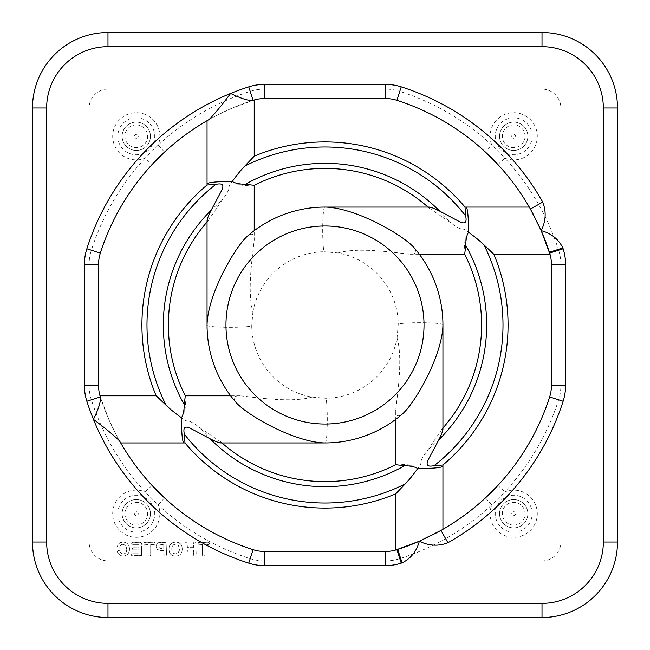 <?xml version="1.0" encoding="UTF-8"?>
<svg xmlns="http://www.w3.org/2000/svg" width="650" height="650" viewBox="0 0 650 650"><rect width="100%" height="100%" fill="white"/><g stroke="black" fill="none" stroke-linecap="round" stroke-linejoin="round"><path stroke-width="0.49" stroke-dasharray="3.25 2.44" d="M207.058 325C205.627 327.592 242.296 328.112 251.745 325.983L252.915 311.943C246.789 290.875 252.882 254.174 254.231 239.931L254.231 230.644M442.942 325C444.372 322.408 407.704 321.888 398.255 324.017L397.085 338.057A73.263 73.263 0 0 1 325.983 398.255L311.943 397.085A73.263 73.263 0 0 1 251.745 325.983M311.943 397.085C290.875 403.211 254.174 397.118 239.931 395.769C233.488 395.72 232.456 398.247 236.844 403.349M465.01 207.058L465.14 209.714L466.221 207.058M442.942 465.01L440.286 465.14L442.942 466.221M184.99 442.942L184.86 440.286L183.779 442.942M442.942 429.154L441.805 429.325A156.609 156.609 0 0 0 442.942 428.033M429.154 207.058L429.325 208.195A156.609 156.609 0 0 0 428.033 207.058M254.231 185.291L251.591 184.86C246.578 185.721 239.054 186.144 229.028 186.119L230.644 183.779L216.491 183.885L209.714 184.86L207.058 183.779M220.846 442.942L220.675 441.805A156.609 156.609 0 0 0 221.967 442.942M395.769 464.709L398.409 465.14C403.423 464.279 410.946 463.856 420.973 463.881L419.356 466.221L433.509 466.115L440.286 465.14M185.291 395.769L184.86 398.409C185.721 403.423 186.144 410.946 186.119 420.973L183.779 419.356L183.885 433.509L184.86 440.286M207.058 220.846L208.195 220.675A156.609 156.609 0 0 0 207.058 221.967M464.709 254.231L465.14 251.591C464.279 246.578 463.856 239.054 463.881 229.028L466.221 230.644L466.115 216.491L465.14 209.714M207.058 184.99L209.714 184.86M325 207.058C322.408 205.627 321.888 242.296 324.017 251.745L338.057 252.915A73.263 73.263 0 0 1 398.255 324.017M338.057 252.915C359.125 246.789 395.826 252.882 410.069 254.231C416.512 254.28 417.544 251.753 413.156 246.651M99.994 395.769L108.802 419.356C115.359 433.249 119.324 441.114 120.713 442.942L119.592 440.976M254.231 99.994L230.644 108.802C216.751 115.359 208.886 119.324 207.058 120.713L209.024 119.592M122.135 513.711A14.154 14.154 0 0 0 136.289 527.865A14.154 14.154 0 0 0 150.442 513.711A14.154 14.154 0 0 0 136.289 499.558A14.154 14.154 0 0 0 122.135 513.711A14.154 14.154 0 0 0 136.289 527.865A14.154 14.154 0 0 0 150.442 513.711A14.154 14.154 0 0 0 136.289 499.558A14.154 14.154 0 0 0 122.135 513.711A14.154 14.154 0 0 0 136.289 527.865A14.154 14.154 0 0 0 150.442 513.711M117.829 513.711A18.46 18.46 0 0 0 136.289 532.171A18.46 18.46 0 0 0 154.749 513.711A18.46 18.46 0 0 0 136.289 495.251A18.46 18.46 0 0 0 117.829 513.711M513.711 527.865A14.154 14.154 0 0 0 527.865 513.711A14.154 14.154 0 0 0 513.711 499.558A14.154 14.154 0 0 0 499.558 513.711A14.154 14.154 0 0 0 513.711 527.865A14.154 14.154 0 0 0 527.865 513.711A14.154 14.154 0 0 0 513.711 499.558A14.154 14.154 0 0 0 499.558 513.711A14.154 14.154 0 0 0 513.711 527.865A14.154 14.154 0 0 0 527.865 513.711A14.154 14.154 0 0 0 513.711 499.558M527.865 136.289A14.154 14.154 0 0 0 513.711 122.135A14.154 14.154 0 0 0 499.558 136.289A14.154 14.154 0 0 0 513.711 150.442A14.154 14.154 0 0 0 527.865 136.289A14.154 14.154 0 0 0 513.711 122.135A14.154 14.154 0 0 0 499.558 136.289A14.154 14.154 0 0 0 513.711 150.442A14.154 14.154 0 0 0 527.865 136.289A14.154 14.154 0 0 0 513.711 122.135A14.154 14.154 0 0 0 499.558 136.289M136.289 122.135A14.154 14.154 0 0 0 122.135 136.289A14.154 14.154 0 0 0 136.289 150.442A14.154 14.154 0 0 0 150.442 136.289A14.154 14.154 0 0 0 136.289 122.135A14.154 14.154 0 0 0 122.135 136.289A14.154 14.154 0 0 0 136.289 150.442A14.154 14.154 0 0 0 150.442 136.289A14.154 14.154 0 0 0 136.289 122.135A14.154 14.154 0 0 0 122.135 136.289A14.154 14.154 0 0 0 136.289 150.442M513.711 532.171A18.46 18.46 0 0 0 532.171 513.711A18.46 18.46 0 0 0 513.711 495.251A18.46 18.46 0 0 0 495.251 513.711A18.46 18.46 0 0 0 513.711 532.171M532.171 136.289A18.46 18.46 0 0 0 513.711 117.829A18.46 18.46 0 0 0 495.251 136.289A18.46 18.46 0 0 0 513.711 154.749A18.46 18.46 0 0 0 532.171 136.289M136.289 117.829A18.46 18.46 0 0 0 117.829 136.289A18.46 18.46 0 0 0 136.289 154.749A18.46 18.46 0 0 0 154.749 136.289A18.46 18.46 0 0 0 136.289 117.829M208.195 220.675L221.682 200.655C227.427 193.318 229.873 188.476 229.028 186.119M252.915 311.943A73.263 73.263 0 0 1 324.017 251.745M254.231 239.931C254.28 233.488 251.753 232.456 246.651 236.844M239.931 395.769L230.644 395.769M325 442.942C327.592 444.372 328.112 407.704 325.983 398.255M220.675 441.805L200.655 428.317C193.318 422.573 188.476 420.128 186.119 420.973M397.085 338.057C403.211 359.125 397.118 395.826 395.769 410.069L395.769 419.356M441.805 429.325L428.317 449.345C422.573 456.682 420.128 461.524 420.973 463.881M410.069 254.231L419.356 254.231M429.325 208.195L449.345 221.682C456.682 227.427 461.524 229.873 463.881 229.028M254.231 156.162L253.419 157.056M252.127 158.462L244.798 166.083C240.467 170.528 235.747 176.426 230.644 183.779L251.591 184.86M156.162 395.769L157.056 396.581M158.462 397.873L166.083 405.202C170.528 409.533 176.426 414.253 183.779 419.356L184.86 398.409M395.769 493.837L396.581 492.944M397.873 491.538L405.202 483.917C409.533 479.473 414.253 473.574 419.356 466.221L398.409 465.14M436.573 532.829L440.976 530.408M395.769 550.006L397.524 549.461M493.837 254.231L492.944 253.419M491.538 252.127L483.917 244.798C479.473 240.467 473.574 235.747 466.221 230.644L465.14 251.591M532.829 213.428L530.408 209.024M550.006 254.231L549.461 252.476M541.198 230.644A235.885 235.885 0 0 0 497.924 164.564L504.847 158.153L491.847 145.153A23.587 23.587 0 0 1 513.711 112.702A23.587 23.587 0 0 1 537.298 136.289A23.587 23.587 0 0 1 504.847 158.153A245.326 245.326 0 0 1 558.642 250.201L549.656 253.078A235.885 235.885 0 0 0 549.396 252.265L549.656 253.078A37.741 37.741 0 0 1 550.997 258.757A37.741 37.741 0 0 0 549.656 253.078M158.153 145.153L145.153 158.153A23.587 23.587 0 0 1 112.702 136.289A23.587 23.587 0 0 1 136.289 112.702A23.587 23.587 0 0 1 158.153 145.153A245.326 245.326 0 0 1 250.201 91.358A47.174 47.174 0 0 1 264.582 89.115L107.981 89.115A18.874 18.874 0 0 0 89.115 107.981L89.115 542.019A18.874 18.874 0 0 0 107.981 560.885L542.019 560.885A18.874 18.874 0 0 0 560.885 542.019L560.885 107.981A18.874 18.874 0 0 0 542.019 89.115A18.874 18.874 0 0 1 560.885 107.981L560.885 542.019A18.874 18.874 0 0 1 542.019 560.885L107.981 560.885A18.874 18.874 0 0 1 89.115 542.019L89.115 107.981A18.874 18.874 0 0 1 107.981 89.115L264.582 89.115L264.582 98.548A37.741 37.741 0 0 0 253.078 100.344A235.885 235.885 0 0 0 164.564 152.076L158.153 145.153M100.62 397.767A235.885 235.885 0 0 0 152.076 485.436L145.153 491.847L158.153 504.847L164.564 497.924A235.885 235.885 0 0 0 253.078 549.656A37.741 37.741 0 0 0 264.582 551.452L385.418 551.452A37.741 37.741 0 0 0 396.923 549.656A235.885 235.885 0 0 0 397.735 549.396L396.923 549.656A37.741 37.741 0 0 1 385.418 551.452L385.418 560.885A47.174 47.174 0 0 0 399.799 558.642L396.923 549.656M396.923 100.344L399.799 91.358A245.326 245.326 0 0 1 491.847 145.153L485.436 152.076A235.885 235.885 0 0 0 396.923 100.344A37.741 37.741 0 0 0 385.418 98.548L264.582 98.548M558.642 250.201A47.174 47.174 0 0 1 560.885 264.582L551.452 264.582A37.741 37.741 0 0 0 550.997 258.757M419.356 541.198A235.885 235.885 0 0 0 485.436 497.924L491.847 504.847L504.847 491.847L497.924 485.436A235.885 235.885 0 0 0 549.656 396.923A37.741 37.741 0 0 0 551.452 385.418A37.741 37.741 0 0 1 550.997 391.243M152.076 164.564A235.885 235.885 0 0 0 100.344 253.078A235.885 235.885 0 0 1 152.076 164.564L145.153 158.153A245.326 245.326 0 0 0 91.358 250.201L100.344 253.078A37.741 37.741 0 0 0 98.548 264.582L89.115 264.582A47.174 47.174 0 0 1 91.358 250.201M98.548 385.418A37.741 37.741 0 0 0 100.344 396.923A235.885 235.885 0 0 0 100.604 397.735L100.344 396.923L91.358 399.799A47.174 47.174 0 0 1 89.115 385.418L98.548 385.418M139.059 544.391L139.059 547.747L133.307 547.747L132.048 548.787L133.307 549.843L139.059 549.843L139.059 553.735L132.6 553.735L131.617 554.036L131.617 555.636L141.44 555.531L141.83 543.952L141.659 542.969L140.132 542.246L131.828 542.547L131.828 544.091L132.811 544.391L139.059 544.391L139.059 547.747L133.307 547.747L132.048 548.787L133.307 549.843L139.059 549.843L139.059 553.735L132.6 553.735L131.284 554.84L132.6 555.937L141.44 555.531L141.659 542.969L140.132 542.246L132.811 542.246L131.511 543.311L132.811 544.391L139.059 544.391M163.759 550.607L164.157 555.742L165.141 556.173L166.156 555.742L166.538 554.499L166.116 542.644L161.224 542.246L157.341 543.27L156.097 546.358L157.389 549.526L161.224 550.607L163.759 550.607L163.759 554.483L164.157 555.742L165.141 556.173L166.156 555.742L166.538 554.499L166.116 542.644L158.795 542.49L156.414 544.594L156.097 546.358L157.389 549.526L161.224 550.607L163.759 550.607M193.416 547.617L187.428 547.617L187.054 542.433L186.054 542.019L185.047 542.433L185.047 555.75L186.054 556.173L187.054 555.742L187.428 549.876L193.416 549.876L193.806 555.75L194.813 556.173L195.812 555.742L196.186 554.483L195.821 542.433L194.813 542.019L193.798 542.433L193.416 547.617L187.428 547.617L187.054 542.433L186.054 542.019L185.047 542.433L185.047 555.75L186.054 556.173L187.054 555.742L187.428 549.876L193.416 549.876L193.806 555.75L194.813 556.173L195.812 555.742L195.821 542.433L194.813 542.019L193.798 542.433L193.416 547.617M202.288 544.538L202.288 554.483L202.678 555.75L203.661 556.173L204.669 555.75L205.059 554.483L205.059 544.538L208.081 544.538L209.137 544.221L209.479 543.4L209.121 542.555L208.081 542.246L198.201 542.563L198.201 544.221L202.288 544.538L202.288 554.483L202.678 555.75L203.661 556.173L204.669 555.75L205.059 554.483L205.059 544.538L208.081 544.538L209.137 544.221L209.479 543.4L209.121 542.555L208.081 542.246L199.266 542.246L198.201 542.563L198.201 544.221L202.288 544.538M171.998 542.88L169.691 545.334L168.911 549.071L169.333 551.956L170.625 554.206L172.737 555.669L175.597 556.173L178.474 555.653L180.594 554.19L181.878 551.923L182.317 549.055L181.862 546.163L180.546 543.92L178.457 542.506L175.654 542.019L171.998 542.88L169.691 545.334L168.911 549.071L169.333 551.956L170.625 554.206L172.737 555.669L175.597 556.173L178.474 555.653L180.594 554.19L181.878 551.923L182.317 549.055L181.862 546.163L180.546 543.92L178.457 542.506L175.654 542.019L171.998 542.88M147.924 544.538L147.924 554.483L148.306 555.75L149.289 556.173L150.296 555.75L150.686 554.483L150.686 544.538L153.709 544.538L154.765 544.221L155.106 543.4L154.749 542.555L153.709 542.246L143.829 542.563L143.829 544.221L147.924 544.538L147.924 554.483L148.306 555.75L149.289 556.173L150.296 555.75L150.686 554.483L150.686 544.538L153.709 544.538L154.765 544.221L155.106 543.4L154.749 542.555L153.709 542.246L144.893 542.246L143.829 542.563L143.829 544.221L147.924 544.538M117.739 553.028L120.518 555.709L123.021 556.173L126.604 555.327L127.928 554.182L129.431 551.038L129.618 549.112L129.139 546.154L127.766 543.92L125.661 542.498L123.094 542.019L120.136 542.677L118.146 544.318L117.455 546.163L117.796 546.999L119.405 547.113L121.274 544.724L123.077 544.221L125.799 545.521L126.815 549.201L126.36 551.858L125.093 553.442L123.167 553.962L121.152 553.369L119.462 550.753L118.625 550.412L117.423 551.614L118.755 554.523L120.518 555.709L124.987 555.961L127.928 554.182L129.431 551.038L129.139 546.154L127.766 543.92L125.661 542.498L123.094 542.019L120.136 542.677L118.146 544.318L117.455 546.163L117.796 546.999L119.405 547.113L121.274 544.724L123.077 544.221L125.799 545.521L126.815 549.201L126.36 551.858L125.093 553.442L123.167 553.962L121.152 553.369L119.462 550.753L118.625 550.412L117.423 551.614L117.739 553.028M107.981 617.5A75.481 75.481 0 0 1 32.5 542.019L32.5 107.981A75.481 75.481 0 0 1 107.981 32.5L542.019 32.5A75.481 75.481 0 0 1 617.5 107.981L617.5 542.019A75.481 75.481 0 0 1 542.019 617.5L107.981 617.5M252.265 100.604L253.078 100.344L250.201 91.358M395.769 410.069C395.72 416.512 398.247 417.544 403.349 413.156M163.759 544.334L163.759 548.511L160.257 548.308L159.25 547.633L158.909 546.414L159.437 544.936L163.759 544.334L163.759 548.511L160.257 548.308L159.25 547.633L158.909 546.414L159.437 544.936L163.759 544.334M172.201 546.447L173.591 544.781L175.654 544.221L178.409 545.439L179.506 549.055L178.376 552.727L175.622 553.962L173.664 553.434L172.242 551.793L171.714 549.055L172.201 546.447L173.591 544.781L175.654 544.221L178.409 545.439L179.506 549.055L179.205 551.168L178.376 552.727L175.622 553.962L173.664 553.434L172.242 551.793L171.714 549.055L172.201 546.447M99.003 391.243A37.741 37.741 0 0 0 100.344 396.923M391.243 99.003A37.741 37.741 0 0 0 385.418 98.548L385.418 89.115A47.174 47.174 0 0 1 399.799 91.358M258.757 99.003A37.741 37.741 0 0 0 253.078 100.344M138.263 513.711A1.966 1.966 0 0 0 136.289 511.737A1.966 1.966 0 0 0 134.322 513.711A1.966 1.966 0 0 0 136.289 515.678A1.966 1.966 0 0 0 138.263 513.711M124.922 513.711A11.367 11.367 0 0 1 136.289 502.336A11.367 11.367 0 0 1 147.664 513.711A11.367 11.367 0 0 1 136.289 525.078A11.367 11.367 0 0 1 124.922 513.711M513.711 511.737A1.966 1.966 0 0 0 511.737 513.711A1.966 1.966 0 0 0 513.711 515.678A1.966 1.966 0 0 0 515.678 513.711A1.966 1.966 0 0 0 513.711 511.737M513.711 525.078A11.367 11.367 0 0 1 502.336 513.711A11.367 11.367 0 0 1 513.711 502.336A11.367 11.367 0 0 1 525.078 513.711A11.367 11.367 0 0 1 513.711 525.078M511.737 136.289A1.966 1.966 0 0 0 513.711 138.263A1.966 1.966 0 0 0 515.678 136.289A1.966 1.966 0 0 0 513.711 134.322A1.966 1.966 0 0 0 511.737 136.289M525.078 136.289A11.367 11.367 0 0 1 513.711 147.664A11.367 11.367 0 0 1 502.336 136.289A11.367 11.367 0 0 1 513.711 124.922A11.367 11.367 0 0 1 525.078 136.289M136.289 138.263A1.966 1.966 0 0 0 138.263 136.289A1.966 1.966 0 0 0 136.289 134.322A1.966 1.966 0 0 0 134.322 136.289A1.966 1.966 0 0 0 136.289 138.263M136.289 124.922A11.367 11.367 0 0 1 147.664 136.289A11.367 11.367 0 0 1 136.289 147.664A11.367 11.367 0 0 1 124.922 136.289A11.367 11.367 0 0 1 136.289 124.922M325 325L251.851 325M465.368 244.798A161.671 161.671 0 0 1 428.317 449.345M483.917 244.798A178.011 178.011 0 0 1 433.509 466.115M166.083 405.202A178.011 178.011 0 0 1 216.491 183.885M184.632 405.202A161.671 161.671 0 0 1 221.682 200.655M551.452 385.418L560.885 385.418A47.174 47.174 0 0 1 558.642 399.799A245.326 245.326 0 0 1 504.847 491.847A23.587 23.587 0 0 1 537.298 513.711A23.587 23.587 0 0 1 513.711 537.298A23.587 23.587 0 0 1 491.847 504.847A245.326 245.326 0 0 1 399.799 558.642M164.564 497.924A235.885 235.885 0 0 0 253.078 549.656A37.741 37.741 0 0 0 264.582 551.452L264.582 560.885A47.174 47.174 0 0 1 250.201 558.642A245.326 245.326 0 0 1 158.153 504.847A23.587 23.587 0 0 1 136.289 537.298A23.587 23.587 0 0 1 112.702 513.711A23.587 23.587 0 0 1 145.153 491.847A245.326 245.326 0 0 1 91.358 399.799M100.344 253.078A37.741 37.741 0 0 0 98.548 264.582M108.802 419.356A235.885 235.885 0 0 0 152.076 485.436M230.644 108.802A235.885 235.885 0 0 0 164.564 152.076M558.642 399.799L549.656 396.923M250.201 558.642L253.078 549.656M405.202 465.368A161.671 161.671 0 0 1 200.655 428.317M244.798 184.632A161.671 161.671 0 0 1 449.345 221.682M405.202 483.917A178.011 178.011 0 0 1 183.885 433.509M244.798 166.083A178.011 178.011 0 0 1 466.115 216.491"/><path stroke-width="0.97" d="M236.844 403.349A117.942 117.942 0 0 1 207.058 325C207.553 296.124 232.578 250.583 246.651 236.844A117.942 117.942 0 0 1 325 207.058C353.876 207.553 399.417 232.578 413.156 246.651A117.942 117.942 0 0 1 442.942 325C442.447 353.876 417.422 399.417 403.349 413.156A117.942 117.942 0 0 1 325 442.942C296.124 442.447 250.583 417.422 236.844 403.349M428.033 207.058A156.609 156.609 0 0 0 254.231 185.291L245.399 184.283C239.232 184.121 234.861 183.178 232.302 181.447C236.876 175.013 241.044 169.894 244.798 166.083L254.231 156.162A183.064 183.064 0 0 1 465.01 207.058L465.636 215.873C467.131 222.633 464.953 224.486 459.103 221.447L439.798 211.169C434.631 208.544 431.08 207.171 429.154 207.058L325 207.058M442.942 428.033A156.609 156.609 0 0 0 464.709 254.231L465.717 245.399C465.879 239.232 466.822 234.861 468.552 232.302C474.988 236.876 480.106 241.044 483.917 244.798L493.837 254.231A183.064 183.064 0 0 1 442.942 465.01L434.127 465.636C427.367 467.131 425.514 464.953 428.553 459.103L438.831 439.798C441.456 434.631 442.829 431.08 442.942 429.154L442.942 325M221.967 442.942A156.609 156.609 0 0 0 395.769 464.709L404.601 465.717C410.767 465.879 415.139 466.822 417.698 468.552C413.124 474.988 408.956 480.106 405.202 483.917L395.769 493.837A183.064 183.064 0 0 1 184.99 442.942L184.364 434.127C182.869 427.367 185.047 425.514 190.897 428.553L210.202 438.831C215.369 441.456 218.92 442.829 220.846 442.942L325 442.942M207.058 221.967A156.609 156.609 0 0 0 185.291 395.769L184.283 404.601C184.121 410.767 183.178 415.139 181.447 417.698C175.013 413.124 169.894 408.956 166.083 405.202L156.162 395.769A183.064 183.064 0 0 1 207.058 184.99L215.873 184.364C222.633 182.869 224.486 185.047 221.447 190.897L211.169 210.202C208.544 215.369 207.171 218.92 207.058 220.846L207.058 325M252.265 100.604L253.078 100.344A235.885 235.885 0 0 0 252.265 100.604C247.504 100.579 240.297 98.191 230.644 93.446A250.039 250.039 0 0 0 86.864 248.763A51.894 51.894 0 0 0 84.394 264.582L84.394 385.418A51.894 51.894 0 0 0 86.864 401.237A250.039 250.039 0 0 0 93.446 419.356C98.191 409.703 100.579 402.496 100.604 397.735A235.885 235.885 0 0 1 100.344 396.923L99.994 395.769L156.162 395.769M258.757 99.003A37.741 37.741 0 0 0 253.078 100.344A37.741 37.741 0 0 1 264.582 98.548L385.418 98.548L385.418 84.394L264.582 84.394A51.894 51.894 0 0 0 248.763 86.864L253.078 100.344L254.231 99.994L254.231 156.162M207.058 120.713L207.058 184.99M254.231 230.644L254.231 185.291M120.713 442.942L184.99 442.942M230.644 395.769L185.291 395.769M442.942 529.287L442.942 465.01M395.769 419.356L395.769 464.709M529.287 207.058L465.01 207.058M419.356 254.231L464.709 254.231M253.419 157.056L252.127 158.462M157.056 396.581L158.462 397.873M395.769 493.837L395.769 550.006L419.356 541.198L436.573 532.829M396.581 492.944L397.873 491.538M493.837 254.231L550.006 254.231L541.198 230.644L532.829 213.428M492.944 253.419L491.538 252.127M99.003 258.757A37.741 37.741 0 0 0 98.548 264.582L98.548 385.418L98.548 264.582A37.741 37.741 0 0 1 100.344 253.078A235.885 235.885 0 0 1 209.024 119.592C214.118 114.587 221.325 105.869 230.644 93.446A250.039 250.039 0 0 1 248.763 86.864M550.997 391.243A37.741 37.741 0 0 0 551.452 385.418L551.452 264.582L551.452 385.418A37.741 37.741 0 0 1 549.656 396.923A235.885 235.885 0 0 1 440.976 530.408L447.931 542.734A250.039 250.039 0 0 0 563.136 401.237A51.894 51.894 0 0 0 565.606 385.418L565.606 264.582A51.894 51.894 0 0 0 563.136 248.763A250.039 250.039 0 0 0 562.859 247.902L549.396 252.265A235.885 235.885 0 0 1 549.656 253.078A37.741 37.741 0 0 1 551.452 264.582L565.606 264.582M385.418 551.452L264.582 551.452A37.741 37.741 0 0 1 253.078 549.656A235.885 235.885 0 0 1 119.592 440.976C114.644 435.931 105.926 428.724 93.446 419.356A250.039 250.039 0 0 0 248.763 563.136A51.894 51.894 0 0 0 264.582 565.606L385.418 565.606A51.894 51.894 0 0 0 401.237 563.136A250.039 250.039 0 0 0 402.098 562.859L397.735 549.396A235.885 235.885 0 0 1 396.923 549.656A37.741 37.741 0 0 1 385.418 551.452L385.418 565.606M391.243 99.003A37.741 37.741 0 0 0 385.418 98.548A37.741 37.741 0 0 1 396.923 100.344A235.885 235.885 0 0 1 530.408 209.024L542.734 202.069A250.039 250.039 0 0 0 401.237 86.864A51.894 51.894 0 0 0 385.418 84.394M530.408 209.024L541.198 230.644L549.396 252.265A235.885 235.885 0 0 0 541.198 230.644C551.184 233.293 558.407 239.046 562.859 247.902M440.976 530.408L419.356 541.198L396.923 549.656A37.741 37.741 0 0 1 391.243 550.997M152.076 485.436L164.564 497.924M100.62 397.767A235.885 235.885 0 0 1 100.604 397.735L100.344 396.923A37.741 37.741 0 0 1 98.548 385.418L84.394 385.418M164.564 152.076L152.076 164.564M497.924 164.564L485.436 152.076M397.735 549.396A235.885 235.885 0 0 0 419.356 541.198C416.707 551.184 410.954 558.407 402.098 562.859M485.436 497.924L497.924 485.436M542.019 32.5L107.981 32.5A75.481 75.481 0 0 0 32.5 107.981L32.5 542.019A75.481 75.481 0 0 0 107.981 617.5L542.019 617.5A75.481 75.481 0 0 0 617.5 542.019L617.5 107.981A75.481 75.481 0 0 0 542.019 32.5L542.019 46.654A61.328 61.328 0 0 1 603.346 107.981L617.5 107.981M549.396 252.265L549.656 253.078A37.741 37.741 0 0 1 550.997 258.757M468.552 232.302C468.488 217.149 467.716 208.731 466.221 207.058M417.698 468.552C432.851 468.488 441.269 467.716 442.942 466.221M181.447 417.698C181.513 432.851 182.284 441.269 183.779 442.942M232.302 181.447C217.149 181.513 208.731 182.284 207.058 183.779M424.027 325A99.028 99.028 0 0 1 325 424.027A99.028 99.028 0 0 1 225.972 325A99.028 99.028 0 0 1 325 225.972A99.028 99.028 0 0 1 424.027 325M244.798 166.083A178.011 178.011 0 0 1 465.636 215.873M483.917 244.798A178.011 178.011 0 0 1 434.127 465.636M405.202 483.917A178.011 178.011 0 0 1 184.364 434.127M166.083 405.202A178.011 178.011 0 0 1 215.873 184.364M465.717 245.399A161.671 161.671 0 0 1 438.831 439.798M245.399 184.283A161.671 161.671 0 0 1 439.798 211.169M404.601 465.717A161.671 161.671 0 0 1 210.202 438.831M184.283 404.601A161.671 161.671 0 0 1 211.169 210.202M86.864 401.237L100.344 396.923A37.741 37.741 0 0 1 99.003 391.243M603.346 107.981L603.346 542.019A61.328 61.328 0 0 1 542.019 603.346L542.019 617.5M542.019 603.346L107.981 603.346A61.328 61.328 0 0 1 46.654 542.019L46.654 107.981A61.328 61.328 0 0 1 107.981 46.654L542.019 46.654M107.981 617.5L107.981 603.346M603.346 542.019L617.5 542.019M32.5 542.019L46.654 542.019M32.5 107.981L46.654 107.981M107.981 32.5L107.981 46.654M98.548 264.582L84.394 264.582M264.582 565.606L264.582 551.452A37.741 37.741 0 0 1 258.757 550.997M551.452 385.418L565.606 385.418M264.582 84.394L264.582 98.548M396.923 100.344L401.237 86.864M542.734 202.069C546.423 211.624 545.911 221.154 541.198 230.644M549.656 253.078L563.136 248.763M549.656 396.923L563.136 401.237M447.931 542.734C438.376 546.423 428.846 545.911 419.356 541.198M396.923 549.656L401.237 563.136M253.078 549.656L248.763 563.136M100.344 253.078L86.864 248.763"/></g></svg>
